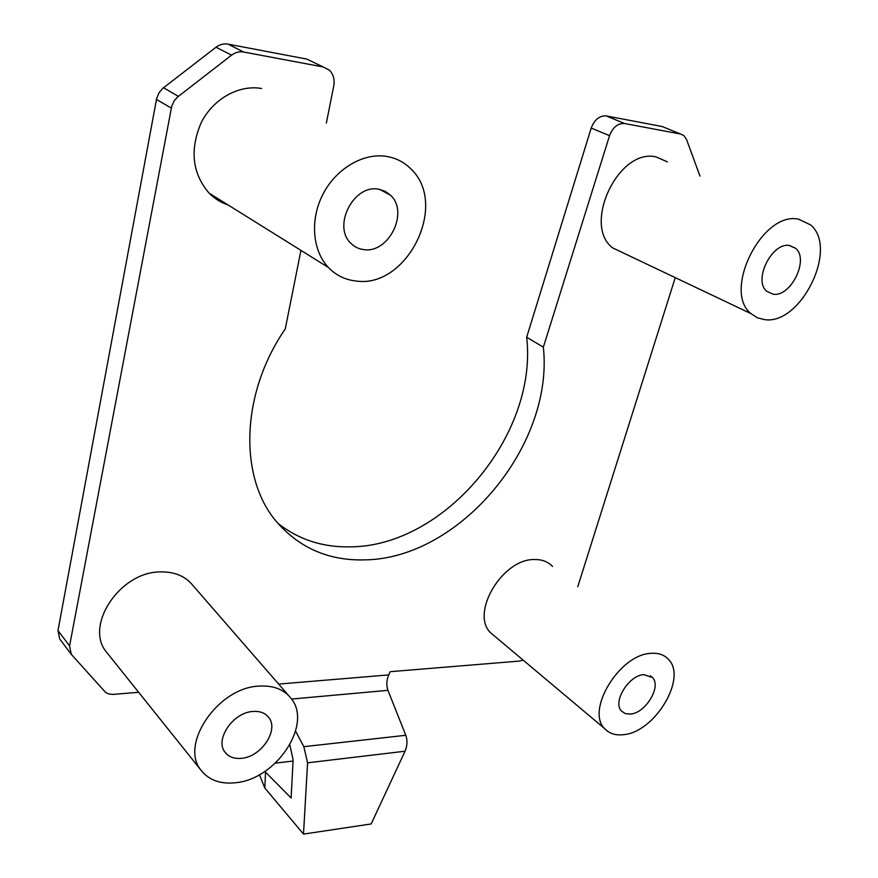 <?xml version="1.0" encoding="UTF-8"?>
<svg xmlns="http://www.w3.org/2000/svg" width="878" height="878" viewBox="0 0 878 878"><rect width="100%" height="100%" fill="white"/><g stroke="black" fill="none" stroke-linecap="round" stroke-linejoin="round"><path stroke-width="1.32" d="M258.9 686.113C273.036 685.224 283.704 689.241 290.914 698.186C313.007 723.878 276.603 779.181 235.677 782.726C220.707 784.339 209.282 780.333 201.402 770.697C178.816 745.202 217.766 687.562 258.9 686.113M107.687 653.605L106.798 652.497C83.651 626.135 120.154 571.304 160.762 571.907C174.711 571.732 185.412 576.231 192.875 585.428L288.741 695.694M386.276 156.361C396.022 157.93 404.308 162.2 411.134 169.158C448.867 204.826 406.898 288.533 356.303 281.048C345.427 279.95 336.153 275.451 328.482 267.538C312.469 250.845 309.736 219.829 322.928 194.29C336.022 168.708 363.141 152.706 386.276 156.361M651.092 653.331C658.478 652.804 664.273 654.812 668.465 659.356C687.551 677.959 654.703 732.395 623.457 734.688C615.566 735.588 609.365 733.613 604.821 728.762C585.286 710.653 619.714 654.055 651.092 653.331M494.786 636.287L490.758 632.895C469.873 613.689 502.304 558.693 534.406 559.538C541.956 559.374 547.993 561.679 552.525 566.453M798.596 219.204L810.504 224.856C838.995 248.112 800.659 325.519 764.486 319.603L757.264 317.748L751.085 313.687C722.177 291.573 762.071 210.819 798.596 219.204M625.399 253.951L612.723 247.925C582.048 225.328 618.386 147.669 656.107 156.932L667.434 161.881M699.975 176.094L686.552 139.492L683.918 135.607L680.615 134.038L624.554 123.513C617.871 123.139 612.877 127.178 609.562 135.64L543.35 347.161L526.668 337.24L591.201 128.078C594.494 119.573 599.531 115.523 606.292 115.929L662.122 126.52L664.811 127.617M543.35 347.161C554.128 445.783 459.403 558.88 364.557 559.879C329.294 560.801 300.221 548.399 277.36 522.673C239.046 479.509 239.815 394.859 285.262 328.91L300.945 250.373M277.931 523.365C298.772 539.652 322.939 547.488 350.454 546.851C444.542 546.456 538.038 434.851 526.668 337.24M241.549 758.307C234.36 758.998 228.906 757.034 225.174 752.413C214.375 740.011 232.922 712.442 252.809 711.476C259.734 710.95 264.98 712.881 268.558 717.26C279.413 729.651 261.457 756.836 241.549 758.307M363.854 249.615C358.685 249.012 354.284 246.828 350.662 243.063C332.389 226.063 353.691 184.259 378.385 189.165L385.091 191.239L390.721 195.388C409.17 212.465 388.526 253.698 363.854 249.615M630.459 714.066L625.399 713.627L621.558 711.147C612.207 702.268 628.681 675.171 643.859 674.622L652.409 677.498C661.771 686.42 645.648 713.145 630.459 714.066M773.112 294.196L766.768 291.309C752.885 280.4 772.014 241.779 789.651 245.522L795.567 248.254C809.494 259.317 790.738 297.357 773.112 294.196M289.85 744.873L293.109 759.843L291.123 798.014L265.507 772.08L264.838 788.027L259.405 774.736M265.507 772.08L264.871 771.422M264.838 788.027L303.503 834.1L307.574 762.817L303.821 746.684L405.79 735.292L387.944 690.338C386.232 685.4 386.496 680.252 388.713 674.908L390.183 671.681L519.458 661.079L523.112 660.091M405.79 735.292C407.579 740.461 407.337 745.773 405.043 751.217L307.574 762.817M303.503 834.1L371.164 823.948L405.043 751.217M303.821 746.684L295.601 731.176M275.385 763.114L293.043 761.039M138.669 692.303L112.691 694.421L108.872 693.982L105.645 692.49L71.272 654.308L69.571 645.923L171.759 106.106L174.327 100.674L177.608 96.975L231.583 55.149C235.337 52.34 239.343 51.297 243.601 52.021L323.104 66.937L329.404 70.185C333.399 74.279 334.847 79.536 333.761 85.956L326.353 123.052M228.017 204.925C220.872 202.566 214.583 198.647 209.14 193.16C192.315 173.57 189.604 150.193 201.018 123.041C212.882 98.995 238.794 84.431 261.622 88.513M577.779 586.691L675.248 277.646M312.711 61.921L306.839 59.089L228.071 44.141C223.78 43.406 219.752 44.449 215.988 47.247L162.759 88.349L158.94 92.892L156.657 98.468L57.981 630.569L59.737 639.03L71.272 654.308M387.944 690.338L291.562 699.053M278.655 684.083L388.713 674.908M609.562 135.64L591.201 128.078M680.615 134.038L662.122 126.52M606.292 115.929L624.554 123.513M57.981 630.569L69.571 645.923M171.287 108.071L156.449 99.455M163.517 87.723L178.355 96.36M231.583 55.149L215.988 47.247M228.071 44.141L243.601 52.021M323.104 66.937L306.839 59.089M201.402 770.697L106.798 652.497M328.482 267.538L209.14 193.16M604.821 728.762L490.758 632.895M751.085 313.687L612.723 247.925M267.592 716.152L268.558 717.26M379.922 189.439L390.721 195.388M650.302 675.808L652.409 677.498M789.179 245.467L795.567 248.254"/></g></svg>
